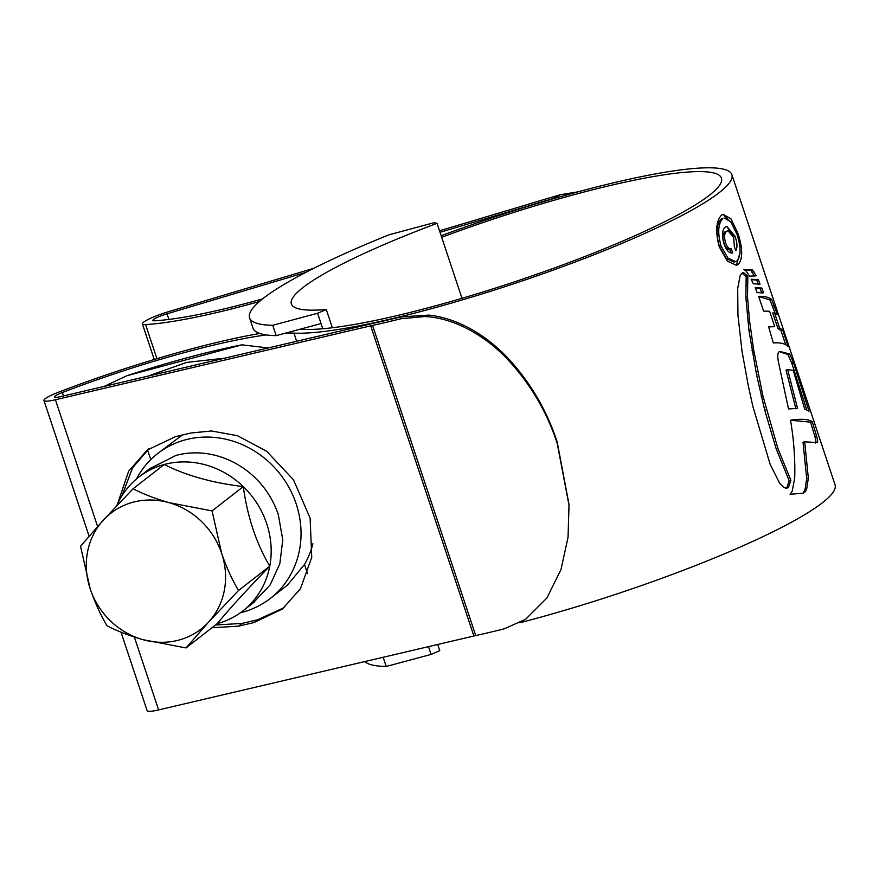 <?xml version="1.0" encoding="UTF-8"?>
<svg xmlns="http://www.w3.org/2000/svg" width="879" height="879" viewBox="0 0 879 879"><rect width="100%" height="100%" fill="white"/><g stroke="black" fill="none" stroke-linecap="round" stroke-linejoin="round"><path stroke-width="1.32" d="M389.078 234.781A262.425 37.885 -18.4 0 0 249.592 317.846A262.425 37.885 -18.4 0 0 272.732 325.296L317.605 313.254L326.285 309.496A218.388 31.523 161.6 0 1 291.388 303.947A218.388 31.523 161.6 0 1 437.05 223.332L433.951 222.739L389.078 234.781M249.592 317.846L253.031 328.186A262.425 37.885 -18.4 0 0 276.171 335.635L272.732 325.296M461.991 298.311L437.05 223.332M428.502 646.636L431.095 654.415L439.786 650.669L437.72 644.472M332.361 327.746L326.285 309.496M276.171 335.635L321.044 323.582L317.605 313.254M321.044 323.582L322.758 328.757M364.774 661.579A262.425 37.885 -18.4 0 0 386.222 666.469L431.095 654.415M383.167 657.261L386.222 666.469M133.015 502.228A73.407 67.254 -127.9 0 0 103.206 520.291A73.407 67.254 -127.9 0 0 90.185 588.809A73.407 67.254 -127.9 0 0 142.925 639.67A73.407 67.254 -127.9 0 0 208.675 622.013A73.407 67.254 -127.9 0 0 221.695 553.495A73.407 67.254 -127.9 0 0 168.966 502.634A73.407 67.254 -127.9 0 0 133.015 502.228M133.059 488.768L103.206 520.291L80.549 546.222L90.185 588.809C95.02 602.763 100.624 615.102 107.018 625.804C117.072 631.001 129.037 635.616 142.925 639.67L186.007 647.944L208.675 622.013L238.528 590.501C232.122 579.766 226.507 567.427 221.695 553.495L212.048 510.908L168.966 502.634C155.231 498.646 143.266 494.02 133.059 488.768L164.296 464.475A84.758 77.66 52.1 0 1 243.285 486.614A84.758 77.66 52.1 0 1 269.765 566.197A84.758 77.66 52.1 0 1 242.824 610.96A84.758 77.66 52.1 0 1 217.245 623.64C230.221 607.971 247.724 588.82 269.765 566.197C256.25 543.299 247.428 516.775 243.285 486.614C212.048 482.813 185.722 475.429 164.296 464.475A84.758 77.66 52.1 0 0 138.728 477.154A84.758 77.66 52.1 0 0 116.698 505.821M149.243 468.979L175.91 455.443C217.816 444.192 263.7 470.715 278.313 514.644L282.785 539.86L279.808 563.791L270.117 584.974L253.262 602.84M212.048 510.908L243.285 486.614M238.528 590.501L269.765 566.197M186.007 647.944L217.245 623.64M240.494 612.696A91.757 84.065 -127.9 0 0 242.659 612.147A91.757 84.065 -127.9 0 0 270.336 598.412A91.757 84.065 -127.9 0 0 289.543 488.515A91.757 84.065 -127.9 0 0 185.337 439.841A91.757 84.065 -127.9 0 0 157.66 453.564A91.757 84.065 -127.9 0 0 136.476 478.989M157.66 453.564L182.272 435.028M307.573 573.723L304.508 564.483A91.757 84.065 -127.9 0 0 312.891 543.749M150.759 459.629L147.54 449.96M122.269 494.086L122.533 494.866M104.205 386.397L126.961 375.707L241.934 344.843A190.721 27.535 -18.4 0 0 126.961 375.707M241.934 344.843L268.205 347.952M304.508 564.483L287.356 585.172L270.336 598.412M224.376 358.225L186.733 362.379L147.628 376.223M441.687 237.275A229.397 33.116 161.6 0 1 576.327 194.072A229.397 33.116 161.6 0 1 721.428 178.118A229.397 33.116 161.6 0 1 431.193 306.98A229.397 33.116 161.6 0 1 303.563 329.35A203.565 29.392 -18.4 0 0 299.904 329.262M266.26 334.932A192.556 27.798 -18.4 0 0 62.343 392.528A12.844 1.857 -18.4 0 0 54.399 397.033A12.844 1.857 -18.4 0 0 60.574 396.627L375.86 322.714A47.719 6.889 161.6 0 1 378.256 322.164A242.241 34.973 -18.4 0 0 400.769 316.912L428.787 315.111C458.871 318.297 488.175 336.327 510.051 360.423C531.377 384.09 547.079 411.229 557.154 441.829L568.955 504.216M121.005 632.155L147.123 710.661A23.854 3.439 -18.4 0 0 158.605 709.913L473.88 636A36.698 5.296 161.6 0 1 475.726 635.572A253.251 36.555 -18.4 0 0 504.041 628.903L525.598 619.299L546.936 597.951L561.011 569.449L568.043 537.256L569.01 505.183L557.231 443.466C547.09 412.361 530.839 384.639 508.491 360.313C486.867 337.064 455.685 317.989 424.887 316.539L400.868 318.747L400.769 316.912M313.803 268.304L168.746 311.606A23.854 3.439 -18.4 0 0 142.409 323.911A23.854 3.439 -18.4 0 0 145.573 324.571A203.565 29.392 -18.4 0 0 247.34 304.837A203.565 29.392 -18.4 0 0 259.371 301.541M305.804 272.391L167.032 313.814A12.844 1.857 -18.4 0 0 152.858 320.439A12.844 1.857 -18.4 0 0 154.561 320.791A192.556 27.798 -18.4 0 0 250.823 302.134A192.556 27.798 -18.4 0 0 262.535 298.915M441.181 235.726A240.406 34.699 161.6 0 1 579.81 191.358A240.406 34.699 161.6 0 1 731.877 174.635A240.406 34.699 161.6 0 1 427.71 309.683A240.406 34.699 161.6 0 1 293.96 333.13A192.556 27.798 -18.4 0 0 285.444 333.141M731.877 174.635L835.05 484.801A240.406 34.699 161.6 0 1 530.883 619.838A240.406 34.699 161.6 0 1 519.918 622.739M777.849 448.356L790.88 480.308L788.639 486.856L786.167 488.263L783.716 487.405L779.75 483.395L770.169 464.387L752.798 406.197L748.249 385.474L741.997 351.084L737.953 315.209L737.701 288.422L740.195 275.314L742.48 272.688L743.744 272.743L747.831 276.248L747.513 296.948L749.578 321.088L753.699 350.084L762.895 395.858L777.849 448.356L776.168 448.806L764.697 410.021L756.577 374.795L748.93 330.163L745.864 297.388L747.513 296.948M786.98 488.186L786.167 488.263M816.536 435.929L812.262 421.678C808.317 419.129 801.077 418.635 790.529 420.217C793.858 439.972 795.253 459.234 794.715 478L792.177 491.328L790.067 494.24L802.681 493.284L805.34 491.724L806.735 488.779L808.339 478.11L804.681 441.807L817.151 442.566C817.953 442.478 817.745 440.269 816.536 435.929L814.833 436.38C816.053 440.731 816.261 442.939 815.47 443.016M803.384 493.174L802.681 493.284M809.032 411.196L793.341 362.203L789.683 354.017L780.069 351.49C777.816 351.578 777.245 354.94 778.344 361.577L788.518 408.933L797.528 408.405L787.694 369.641L793.243 370.378L804.692 409.043L809.032 411.196M788.243 346.711L782.749 330.262L779.596 327.933L774.399 312.506L777.497 314.737L771.608 299.431C768.762 297.168 764.433 296.146 758.621 296.344L763.609 311.111L769.641 311.276L774.718 326.669L768.488 326.505L773.333 342.953C780.486 342.392 785.452 343.645 788.243 346.711M763.543 292.817L761.785 288.026L755.171 287.62L757.149 292.652L763.543 292.817M760.06 284.126L758.335 279.566L751.16 279.247L753.303 283.774L760.06 284.126M745.93 270.864L749.655 276.182L756.27 275.786L752.292 269.743L743.931 269.589L745.93 270.864M721.67 215.025L723.186 214.289L730.965 218.827L737.997 233.44C742.865 248.669 742.909 259.041 738.14 264.535L736.536 265.304L727.383 261.162L719.264 246.856C715.22 231.386 716.022 220.772 721.67 215.025M215.487 625.013L242.132 623.398L257.547 619.783L284.159 607.609M148.925 448.773L132.63 467.716L121.917 495.822M559.593 196.951L552.847 198.61A242.241 34.973 -18.4 0 0 527.224 206.279A47.719 6.889 161.6 0 1 524.433 207.125L440.038 232.32M552.847 198.61L560.242 194.764A253.251 36.555 -18.4 0 0 528.29 204.269A36.698 5.296 161.6 0 1 526.147 204.917L439.533 230.781M259.755 333.482A203.565 29.392 -18.4 0 0 58.717 392.133A23.854 3.439 -18.4 0 0 43.95 400.505A23.854 3.439 -18.4 0 0 55.421 399.758L370.707 325.834A36.698 5.296 161.6 0 1 372.553 325.417A253.251 36.555 -18.4 0 0 400.868 318.747M211.949 627.771L238.594 626.145L254.009 622.541L282.412 609.015L300.453 588.688L311.737 557.33L310.122 518.149L293.487 479.802L266.601 451.224L237.396 435.698L211.509 430.974L190.952 432.995L175.547 436.61L147.134 450.125L128.631 471.243L117.489 504.019M560.242 194.764L578.074 191.831M731.625 222.881L723.362 214.663M736.778 233.759L737.997 233.44M740.052 252.438L736.492 264.975L738.14 264.535M735.591 261.612L733.943 262.052L726.186 258.492L719.319 246.23C715.803 232.99 716.429 223.925 721.209 219.058L722.846 218.618C718.088 223.464 717.462 232.517 720.978 245.79L727.845 258.052L735.591 261.601L736.943 260.964C741.074 256.228 741.085 247.34 736.954 234.286L730.878 221.838L724.142 217.992M721.209 219.058L722.846 218.618M814.833 436.38L810.548 422.14L791.935 420.36M805.34 491.724L803.681 492.174L805.076 489.229L806.691 478.55L808.339 478.11M804.681 441.807L803.032 442.258L806.691 478.55M810.548 422.14L812.262 421.678M780.288 352.018L787.98 354.479L791.968 363.697L806.724 409.757M787.694 369.641L786.035 370.081L795.88 408.845M791.616 362.664L793.341 362.203M774.399 312.506L772.718 312.957L777.904 328.383L781.024 330.724L785.694 344.689M759.709 296.838L769.894 299.893L774.959 312.792M768.609 326.911L774.718 326.669M772.696 306.178L774.421 305.716M777.904 328.383L779.596 327.933M781.024 330.724L782.749 330.262M755.358 288.081L760.126 288.477L761.884 293.267M760.126 288.477L761.785 288.026M751.369 279.676L756.687 280.005L758.401 284.576M756.687 280.005L758.335 279.566M754.611 276.237L750.644 270.194L752.292 269.743M744.832 269.996L750.644 270.194M788.639 486.856L786.958 487.307L789.199 480.758L790.88 480.308M747.831 276.248L746.183 276.687L742.096 273.182L743.744 272.743M746.183 276.687L745.864 297.388M789.199 480.758L776.168 448.806M732.218 252.998L732.8 252.833C729.614 253.789 726.702 250.878 724.065 244.087C721.615 235.374 722.098 229.694 725.516 227.046L726.856 226.375L735.042 236.264C737.327 242.923 737.558 247.746 735.745 250.724L734.35 246.549L733.701 237.506L727.944 230.705L726.867 231.254C724.395 232.792 723.955 236.638 725.538 242.791C727.296 247.417 729.251 249.372 731.416 248.658L732.482 252.932M727.944 230.716L725.219 231.693C722.736 233.287 722.296 237.132 723.889 243.23C725.658 247.867 727.614 249.823 729.768 249.109L731.416 248.658M733.141 235.957L727.098 226.925M731.064 253.009L729.768 249.12M733.416 236.704L735.042 236.264M723.889 243.23L725.538 242.791M729.768 249.109L731.108 248.746M293.96 333.13L296.662 341.272M62.343 392.528L63.486 395.946M167.032 313.814L168.911 319.44M145.573 324.571L156.923 358.698M370.707 325.834L473.88 636M55.421 399.758L97.591 526.499M134.366 637.066L158.605 709.913M372.553 325.417L475.726 635.572M242.132 623.398L238.594 626.145M257.547 619.783L254.009 622.541M719.319 246.23L720.978 245.79M805.076 489.229L806.735 488.779M787.98 354.479L789.683 354.017M791.968 363.697L793.682 363.236M769.894 299.893L771.608 299.431M752.292 272.259L753.94 271.82M745.623 285.653L747.271 285.214M747.93 321.527L749.578 321.088M748.93 330.163L750.589 329.724M752.028 350.523L753.699 350.084M756.577 374.795L758.247 374.344M761.225 396.308L762.895 395.858M764.697 410.021L766.378 409.559M725.219 231.693L726.867 231.254M150.342 468.122L138.728 477.154M254.427 601.928L242.824 610.96M142.409 323.911L154.243 359.5M43.95 400.505L89.076 536.157"/></g></svg>
